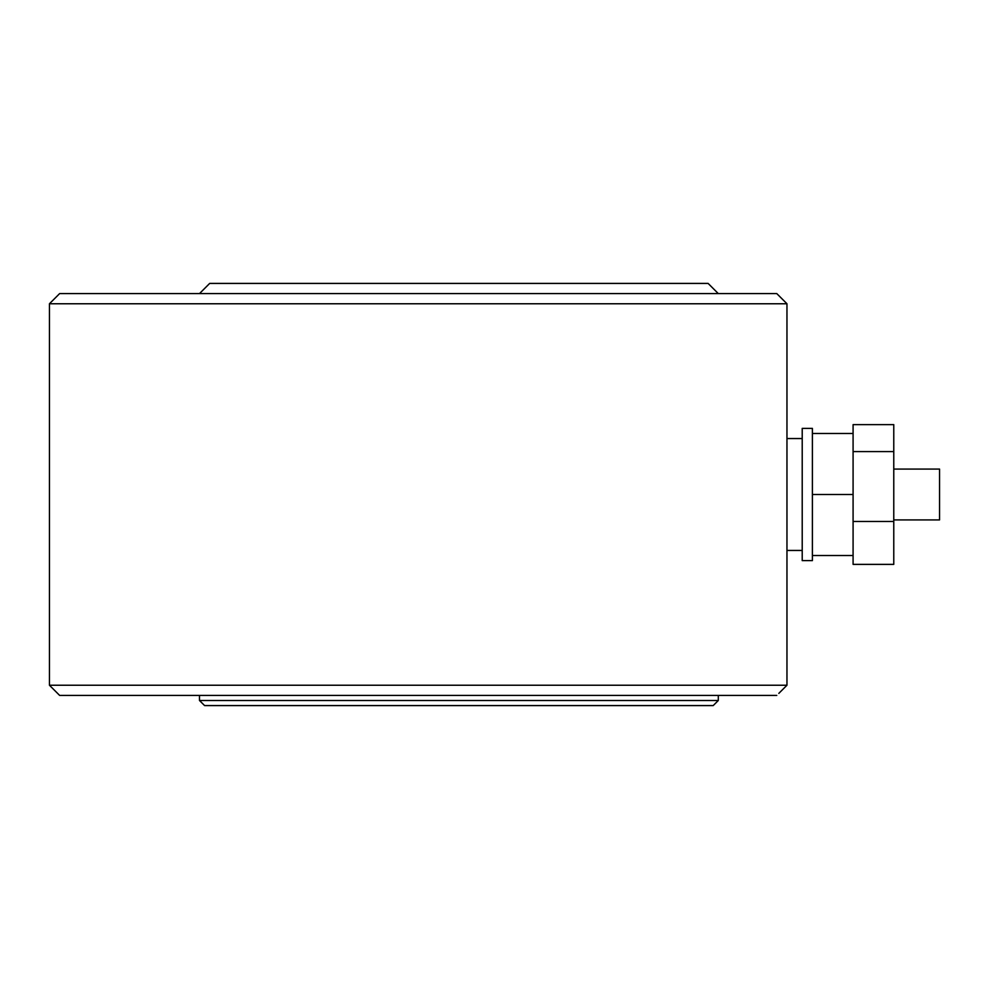 <?xml version="1.0" encoding="UTF-8"?>
<svg xmlns="http://www.w3.org/2000/svg" width="989" height="989" viewBox="0 0 989 989"><rect width="100%" height="100%" fill="white"/><g stroke="black" fill="none" stroke-linecap="round" stroke-linejoin="round"><path stroke-width="1.48" d="M812.389 555.534L812.389 428.373L802.215 428.373L802.215 560.627L812.389 560.627L812.389 555.534L853.087 555.534L853.087 433.466L812.389 433.466M853.087 494.5L812.389 494.5M49.45 303.759L59.624 293.597L776.785 293.597L786.96 303.759L786.96 685.241L49.45 685.241L49.45 303.759L786.96 303.759M778.825 693.376L786.96 685.241M776.785 695.403L59.624 695.403L49.45 685.241M199.494 700.496L718.298 700.496L713.205 705.577L204.587 705.577L199.494 700.496L199.494 695.403M199.494 293.597L209.668 283.423L708.124 283.423L718.298 293.597M718.298 700.496L718.298 695.403M853.087 433.466L853.087 424.627L893.772 424.627L893.772 564.373L853.087 564.373L853.087 555.534M893.772 521.475L853.087 521.475M893.772 451.59L853.087 451.59M893.772 519.93L939.55 519.93L939.55 469.07L893.772 469.07M802.215 438.547L786.96 438.547M802.215 550.453L786.96 550.453"/></g></svg>

